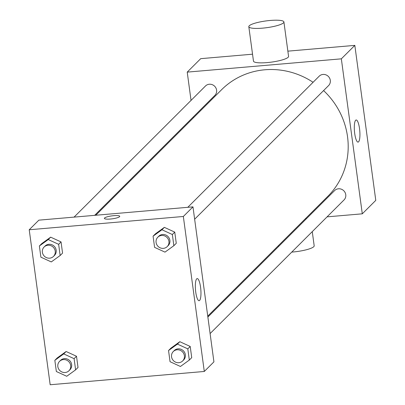 <?xml version="1.0" encoding="UTF-8"?>
<svg xmlns="http://www.w3.org/2000/svg" width="405" height="405" viewBox="0 0 405 405"><rect width="100%" height="100%" fill="white"/><g stroke="black" fill="none" stroke-linecap="round" stroke-linejoin="round"><path stroke-width="0.61" d="M191.044 100.405L187.221 72.12L200.708 58.664L252.538 54.194M287.864 51.151L354.826 45.38L375.779 200.364L362.293 213.82L327.078 216.857M193.403 117.84L193.276 116.934M313.085 82.286A75.254 71.609 -134.9 0 0 264.86 69.781A75.254 71.609 -134.9 0 0 221.606 89.697L95.777 215.242M207.745 316.133L327.908 196.243A75.254 71.609 -134.9 0 0 323.575 90.578M306.499 218.629L305.37 218.73M187.221 72.12L341.339 58.836L362.293 213.82M210.104 333.568L344.027 199.943A6.642 6.318 -134.9 0 0 345.111 192.588A6.642 6.318 -134.9 0 0 338.464 188.786A6.642 6.318 -134.9 0 0 334.651 190.542L207.866 317.039M94.648 215.344L214.863 95.398A6.642 6.318 -134.9 0 0 215.946 88.042A6.642 6.318 -134.9 0 0 209.299 84.24A6.642 6.318 -134.9 0 0 205.482 85.997L74.069 217.115M187.773 207.314L319.191 76.196A6.642 6.318 45.1 0 1 328.354 76.434A6.642 6.318 45.1 0 1 328.566 85.597L194.643 219.221M341.339 58.836L354.826 45.38M355.656 120.245A11.102 2.668 -94.9 0 1 356.162 119.981A11.102 2.668 -94.9 0 1 359.772 130.815A11.102 2.668 -94.9 0 1 358.066 142.104A11.102 2.668 -94.9 0 1 354.567 132.369A11.102 2.668 -94.9 0 1 355.656 120.245M283.91 21.936L288.568 56.376A17.709 3.397 172.3 0 1 267.168 62.593A17.709 3.397 172.3 0 1 253.474 61.12L248.817 26.679A17.709 3.397 172.3 0 1 265.913 20.944A17.709 3.397 172.3 0 1 283.91 21.936A17.709 3.397 172.3 0 1 262.511 28.153A17.709 3.397 172.3 0 1 248.817 26.679M291.752 252.102A17.709 3.397 -7.7 0 0 314.179 245.805L312.265 231.635M38.855 220.153L192.972 206.864L213.926 361.852L204.292 371.466L50.174 384.75L29.221 229.762L38.855 220.153M170.951 348.123L179.825 341.699L190.213 346.462L191.727 357.65L190.213 346.462L179.825 341.699L170.951 348.123L168.541 350.527L177.42 344.103L187.809 348.867L189.317 360.05L180.443 366.474L170.054 361.711L168.541 350.527M41.786 243.582L50.66 237.158L61.049 241.922L62.562 253.105L61.049 241.922L50.66 237.158L41.786 243.582L39.376 245.982L48.251 239.563L58.639 244.321L60.153 255.509L51.278 261.929L40.89 257.17L39.376 245.982M29.221 229.762L183.338 216.478L204.292 371.466M57.247 357.924L66.121 351.505L76.51 356.263L78.023 367.451L76.51 356.263L66.121 351.505L57.247 357.924L54.837 360.328L63.712 353.904L74.1 358.668L75.614 369.851L66.739 376.275L56.351 371.512L54.837 360.328M155.49 233.781L164.364 227.357L174.757 232.116L176.266 243.304L174.757 232.116L164.364 227.357L155.49 233.781L153.08 236.181L161.959 229.756L172.348 234.52L173.856 245.708L164.982 252.128L154.594 247.369L153.08 236.181M183.338 216.478L192.972 206.864M196.693 278.848A11.102 2.668 -94.9 0 1 197.2 278.584A11.102 2.668 -94.9 0 1 200.809 289.418A11.102 2.668 -94.9 0 1 199.103 300.707A11.102 2.668 -94.9 0 1 195.6 290.972A11.102 2.668 -94.9 0 1 196.693 278.848M110.373 219.034A7.746 1.488 172.3 0 1 104.384 218.391A7.746 1.488 172.3 0 1 111.861 215.88A7.746 1.488 172.3 0 1 119.738 216.316A7.746 1.488 172.3 0 1 110.373 219.034M104.384 218.391A7.746 1.488 172.3 0 1 111.861 215.885A7.746 1.488 172.3 0 1 119.738 216.316M167.199 246.605L168.161 245.643A6.642 6.318 -134.9 0 0 169.244 238.287A6.642 6.318 -134.9 0 0 162.597 234.485A6.642 6.318 -134.9 0 0 158.78 236.242L157.818 237.203A6.642 6.318 -134.9 0 0 158.036 246.367A6.642 6.318 -134.9 0 0 167.199 246.605A6.642 6.318 -134.9 0 0 168.277 239.249A6.642 6.318 -134.9 0 0 161.635 235.447A6.642 6.318 -134.9 0 0 157.818 237.203M161.959 229.756L164.364 227.357M172.348 234.52L174.757 232.116M173.856 245.708L176.266 243.304M182.655 360.951L183.622 359.989A6.642 6.318 -134.9 0 0 184.7 352.633A6.642 6.318 -134.9 0 0 178.058 348.832A6.642 6.318 -134.9 0 0 174.241 350.588L173.279 351.55A6.642 6.318 -134.9 0 0 173.492 360.713A6.642 6.318 -134.9 0 0 182.655 360.951A6.642 6.318 -134.9 0 0 183.738 353.595A6.642 6.318 -134.9 0 0 177.091 349.793A6.642 6.318 -134.9 0 0 173.279 351.55M177.42 344.103L179.825 341.699M187.809 348.867L190.213 346.462M189.317 360.05L191.727 357.65M53.49 256.406L54.452 255.444A6.642 6.318 -134.9 0 0 55.536 248.088A6.642 6.318 -134.9 0 0 48.894 244.286A6.642 6.318 -134.9 0 0 45.077 246.048L44.11 247.004A6.642 6.318 -134.9 0 0 44.327 256.168A6.642 6.318 -134.9 0 0 53.49 256.406A6.642 6.318 -134.9 0 0 54.574 249.05A6.642 6.318 -134.9 0 0 47.927 245.248A6.642 6.318 -134.9 0 0 44.11 247.004M48.251 239.563L50.66 237.158M58.639 244.321L61.049 241.922M60.153 255.509L62.562 253.105M68.951 370.752L69.913 369.79A6.642 6.318 -134.9 0 0 70.996 362.434A6.642 6.318 -134.9 0 0 64.349 358.633A6.642 6.318 -134.9 0 0 60.537 360.389L59.57 361.351A6.642 6.318 -134.9 0 0 59.788 370.514A6.642 6.318 -134.9 0 0 68.951 370.752A6.642 6.318 -134.9 0 0 70.035 363.396A6.642 6.318 -134.9 0 0 63.388 359.594A6.642 6.318 -134.9 0 0 59.57 361.351M63.712 353.904L66.121 351.505M74.1 358.668L76.51 356.263M75.614 369.851L78.023 367.451M278.422 245.617L278.544 246.523"/></g></svg>
